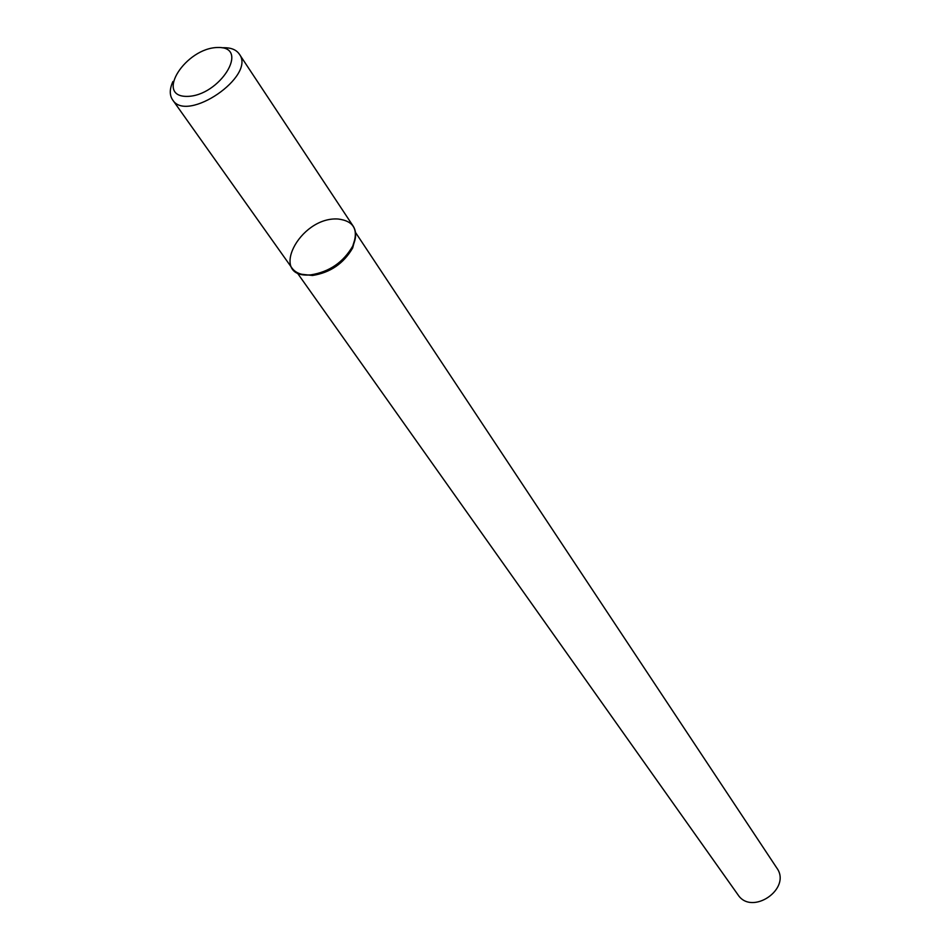 <?xml version="1.0" encoding="UTF-8"?>
<svg xmlns="http://www.w3.org/2000/svg" width="950" height="950" viewBox="0 0 950 950"><rect width="100%" height="100%" fill="white"/><g stroke="black" fill="none" stroke-linecap="round" stroke-linejoin="round"><path stroke-width="1.43" d="M338.164 219.023C299.321 216.208 267.556 279.146 310.769 274.871C329.317 271.926 343.306 262.342 352.747 246.098C358.922 230.007 354.065 220.982 338.164 219.023M172.936 81.498C169.527 88.956 169.409 95.059 172.579 99.809L292.042 268.149C295.818 273.196 302.064 275.441 310.769 274.871C329.317 271.926 343.306 262.342 352.747 246.098L352.688 247.938C343.662 263.494 330.267 272.674 312.503 275.476L301.72 274.277L312.503 275.476C330.267 272.674 343.662 263.494 352.688 247.938L355.454 237.441L352.747 246.098C356.416 238.189 356.571 231.551 353.222 226.207L239.293 54.079C236.289 49.768 231.147 47.654 223.856 47.714L222.086 47.797M737.913 894.686C751.723 916.322 792.015 888.701 776.815 868.015L355.49 232.406L776.815 868.015C792.015 888.701 751.723 916.322 737.913 894.686L297.006 272.496L737.913 894.686M172.579 99.809C186.77 123.643 256.405 75.905 239.293 54.079M217.764 47.5C185.82 47.761 154.422 96.496 186.817 96.401C219.604 96.437 250.717 46.36 217.764 47.5M312.503 275.476L310.769 274.871L312.503 275.476"/></g></svg>
